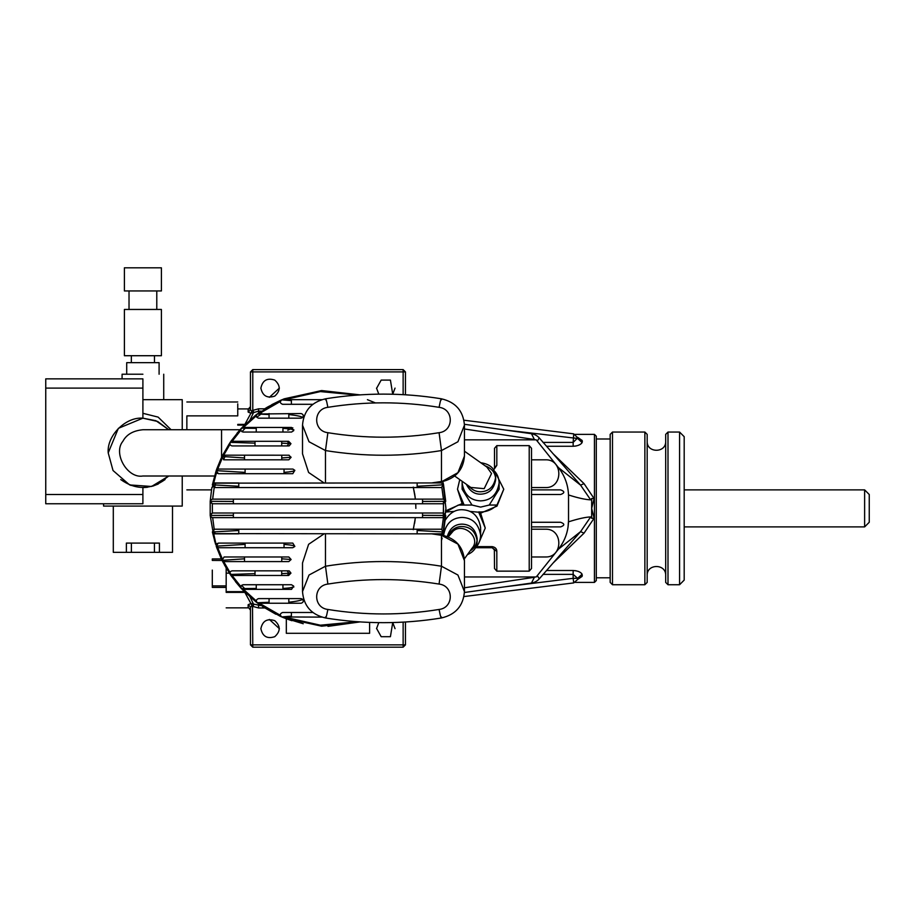 <?xml version="1.0" encoding="UTF-8"?>
<svg xmlns="http://www.w3.org/2000/svg" width="915" height="915" viewBox="0 0 915 915"><rect width="100%" height="100%" fill="white"/><g stroke="black" fill="none" stroke-linecap="round" stroke-linejoin="round"><path stroke-width="1.37" d="M159.416 552.34L159.416 543.087L154.429 543.087L154.429 552.34L172.512 552.34L172.512 506.075M113.3 506.075L113.3 552.34L126.384 552.34L126.384 543.087L154.429 543.087M594.441 434.373L594.441 582.409L596.294 580.567L596.294 436.215L594.441 434.373L575.329 434.373M126.384 552.34L154.429 552.34M142.9 399.672L182.234 399.672L182.234 429.741M142.9 487.569L142.9 503.765L45.75 503.765L45.75 378.856L142.9 378.856L142.9 418.178L157.666 421.472L168.772 429.741L155.916 420.706L142.9 418.178C125.732 416.622 106.655 435.712 108.21 452.879L113.025 470.516L129.621 484.927L151.558 486.471L168.772 476.006L157.346 484.424M103.578 503.765L103.578 506.075L182.234 506.075L182.234 476.006M165.077 479.563C150.289 490.051 135.512 490.051 120.734 479.563L131.039 485.476M143.22 487.569L147.395 487.283M152.748 486.151L158.318 483.966M237.751 403.847L237.751 415.868L186.854 415.868C186.854 397.968 186.854 397.968 186.854 415.868L186.854 429.741M186.854 476.006C186.854 493.906 186.854 493.906 186.854 476.006M142.9 418.178L118.367 428.334L108.21 452.879M240.027 429.741L142.9 429.741C133.19 430.645 126.51 434.499 122.873 441.304C112.751 453.291 127.471 478.785 142.9 476.006L214.522 476.006M503.765 489.228L496.994 506.109L480.638 513.166L478.637 511.931C485.728 512.32 491.847 510.021 496.971 505.046L503.765 489.228L494.958 471.694M457.5 489.228L462.121 503.582L464.031 504.783L457.5 489.228L459.753 479.609M478.637 511.931L485.247 528.058L478.785 543.087M445.319 512.24L458.335 505.046L464.031 504.783M445.491 510.913L462.121 503.582M480.638 513.166L485.247 528.058M445.88 512.034L454.252 511.405M470.001 511.405L478.934 512.24M142.9 374.224L122.084 374.224L122.084 378.856M475.48 547.719L492.201 547.719L496.822 551.413C496.799 548.783 495.255 547.181 492.201 546.632L476.429 546.632M494.352 467.588L496.822 465.369L496.822 445.639L529.213 445.639L531.524 448.293L531.524 568.49L529.213 571.143L496.822 571.143L494.512 568.49L494.352 549.194M496.822 465.369L493.608 469.921M553.243 453.897L584.044 483.635L594.11 498.572L591.662 498.503L590.667 499.865C585.131 499.556 577.754 497.92 568.535 494.958L568.535 520.349C568.421 531.135 565.047 540.765 558.39 549.252L536.224 576.953L464.443 576.953M568.535 494.958L568.535 496.433C568.421 485.648 565.047 476.017 558.39 467.531L536.224 439.829L464.443 439.829M531.524 522.271L560.632 522.271C564.852 523.815 564.852 525.359 560.632 526.891L531.524 526.891M531.524 494.512L560.632 494.512C564.852 492.968 564.852 491.424 560.632 489.88L531.524 489.88M496.822 445.639L494.512 448.293L494.512 466.753M492.201 546.632L492.201 547.719L494.512 550.029M441.876 487.501L443.409 499.132L212.669 499.132L214.19 487.569C211.171 487.569 211.171 487.569 214.19 487.569L238.769 487.569L238.769 482.948L214.636 482.948L212.372 484.801L216.192 470.642L212.372 484.801L238.769 486.277M441.03 534.898L443.546 531.981L443.032 534.383M442.139 538.089L441.476 540.525M286.91 618.986L279.75 616.058L286.326 618.769L286.326 633.306L369.603 633.306L369.603 622.406M245.094 544.391L245.094 543.087L218.388 543.087L216.192 546.141L245.094 544.391L245.094 547.719L218.388 547.719L216.123 545.946M441.876 529.282L443.409 517.638L445.719 515.465L443.409 513.018L233.371 513.018L233.371 517.638L212.669 517.638L214.202 529.247L212.372 531.981L214.636 529.213L417.149 529.213L417.149 533.834L441.282 533.834L443.546 531.981L445.719 515.465L422.547 515.328L422.547 517.638L212.246 517.627M417.149 530.506L443.546 531.981L441.282 529.213L417.149 529.213M238.769 529.213L238.769 533.834L214.636 533.834L212.372 531.981L238.769 530.506M417.149 533.834L213.664 533.617L216.809 547.913L222.025 560.3L223.683 561.558L222.86 561.982L230.168 574.368M443.409 517.638L422.547 517.638M233.371 515.328L210.198 515.465L214.636 541.188L224.633 565.31L239.673 586.641L259.048 604.14L239.673 586.641L224.633 565.31L214.636 541.188L210.198 515.465L214.636 541.188L224.633 565.31L239.673 586.641L259.048 604.14L239.673 586.641L224.633 565.31L214.636 541.188L210.198 515.465L212.337 513.018C209.558 514.893 209.615 516.437 212.509 517.638M413.374 529.167L415.376 517.638L413.248 529.682M558.493 467.656L580.567 485.133L539.267 437.93L537.288 441.144M464.443 428.998L534.383 439.497L531.466 433.71L464.42 424.286M584.044 483.635L580.567 485.133L590.667 499.865M591.662 498.503L591.662 518.279L594.11 518.21L591.662 508.385L594.11 498.572M594.11 518.21L584.044 533.148L553.243 562.885M582.112 576.404L577.651 579.447L577.628 578.326L573.156 574.38L573.156 570.491C577.777 570.811 580.75 572.047 582.089 574.208L582.134 576.324L578.063 578.6M542.984 574.38L573.156 574.38L573.156 578.326L577.628 578.326L582.089 574.208L581.7 573.648M580.144 572.344L578.177 571.372M576.13 570.788L575.443 570.674M463.962 420.225L573.728 433.859L577.742 437.85L573.156 442.403L573.156 446.28C577.777 445.971 580.75 444.736 582.089 442.574L581.7 443.123M580.144 444.438L578.177 445.399M576.13 445.994L575.443 446.108M582.112 440.367L577.994 438.171M582.329 441.442L582.134 440.458L577.651 437.336L582.329 441.442L582.089 442.574L577.628 438.457L504.783 429.959M535.515 439.829L534.383 439.497M249.418 595.585L253.501 604.152L252.517 606.073L250.47 606.942L248.159 604.701L250.927 603.534L244.854 592.382L226.177 592.382C226.177 612.775 226.177 612.775 226.177 592.382L226.177 568.043M248.777 607.857L250.47 610.145L248.777 607.857L226.177 607.857M249.418 421.197L253.501 412.631L258.568 411.121L258.568 412.985M405.448 394.777L405.448 371.913L403.138 369.603L252.78 369.603L250.47 371.913L250.47 409.84L251.854 411.029L252.78 410.378L253.935 412.368M237.751 408.925L248.457 408.925L250.47 406.637C249.509 408.696 248.823 409.451 248.4 408.925L248.777 408.925M159.096 374.224L159.096 362.66L126.716 362.66L126.716 374.224M154.475 362.66L154.475 355.718M161.406 355.718L124.394 355.718L124.394 309.453L161.406 309.453L161.406 355.718M156.785 309.453L156.785 290.947M161.406 290.947L124.394 290.947L124.394 267.82L161.406 267.82L161.406 290.947M142.9 413.306L158.123 417.103L171.094 429.741M864.629 489.88L864.629 526.891L869.25 522.271L869.25 494.512L864.629 489.88L684.191 489.88M464.443 451.187L486.872 467.062L491.538 473.513L484.184 488.667L470.825 487.455L454.652 475.994M445.365 520.017C449.745 512.972 455.327 509.529 462.121 509.712C472.54 510.147 478.705 516.106 480.627 527.578L480.627 535.298C480.432 540.399 478.728 544.505 475.537 547.616M443.626 535.412L443.626 535.298C445.548 523.815 451.713 517.856 462.121 517.421C472.54 517.856 478.705 523.815 480.627 535.298M447.252 536.545C449.757 528.355 454.721 524.215 462.121 524.123C470.584 524.478 475.606 529.316 477.161 538.649L477.161 541.04C477.035 547.364 473.787 551.894 467.416 554.639M477.115 539.85C476.646 544.608 474.29 548.325 470.036 551.002M447.767 536.75C450.969 529.854 455.762 526.445 462.121 526.525C470.584 526.868 475.606 531.718 477.161 541.04M448.236 536.945L453.325 530.94C463.676 522.156 481.576 538.02 471.946 548.348L464.374 558.871M468.446 485.762C472.117 489.937 476.177 491.938 480.627 491.778C489.09 491.424 494.111 486.586 495.667 477.253C495.404 468.96 490.429 464.122 480.752 462.738M466.387 484.31C469.681 490.978 474.428 494.272 480.627 494.18C489.09 493.826 494.111 488.976 495.667 479.654C495.541 472.998 491.996 468.377 485.03 465.769M462.201 481.347L462.121 483.006C464.042 494.489 470.219 500.448 480.627 500.882C491.046 500.448 497.211 494.489 499.132 483.006C498.938 477.904 497.234 473.798 494.043 470.687M462.121 483.006L462.121 489.228L472.014 505.046L480.627 507.104L489.25 505.046L499.132 489.239L499.132 483.006M216.809 468.869L221.213 458.175L222.048 458.564L217.679 469.178L216.809 468.869L216.192 470.642L245.094 472.392L245.094 473.696L292.789 473.696L294.859 470.344L292.937 469.075M221.213 458.175L221.99 456.551M223.683 455.224L229.962 444.393L229.185 443.889L222.025 456.482L244.511 457.957L244.511 459.81L224.095 459.81L222.025 456.482L223.683 455.224L222.86 454.801L230.225 442.322L255.011 443.157L255.011 445.937L232.136 445.937L288.648 445.937L281.694 445.937L281.694 443.157L290.959 443.672L289.266 445.845M231.289 440.778L240.199 429.558L240.885 430.176L232.136 441.304L231.289 440.778L230.225 442.322C229.482 444.255 230.123 445.468 232.136 445.937M237.008 433.253L241.114 428.54M256.257 416.005L255.685 415.147L241.457 428.174L256.257 428.357L256.257 432.052L291.679 432.052M255.685 415.147L257.172 414.015L269.067 414.518L269.067 418.178L301.058 418.178L302.693 417.503M280.367 402.474L280.001 400.598L257.172 414.015C255.765 416.028 256.234 417.412 258.568 418.178L269.067 418.178M280.001 400.598L281.66 399.878M281.969 399.752L267.82 406.901L283.261 399.215L321.302 390.602L360.064 394.868L321.84 390.579L284.256 398.814L321.668 390.591L360.064 394.868L321.84 390.579L281.728 399.855L291.405 400.644L291.405 404.293L312.896 404.293M357.239 395.063L320.364 391.586L284.599 399.672L284.005 398.906M284.005 398.917L282.952 399.34M282.278 399.626L281.728 399.855C279.67 401.822 279.967 403.298 282.632 404.293L282.483 404.293M281.351 400.015L267.82 406.901M280.447 400.404L271.766 404.659M267.294 407.209L264.858 408.708M281.728 399.855L280.379 401.445L259.368 413.546L258.305 413.18M230.374 442.094L229.837 442.894M222.196 456.128L224.095 455.19L244.511 455.19L224.095 455.19M221.419 457.74L216.558 469.578M290.249 428.986L287.779 430.21M293.841 429.741L293.578 430.828M281.694 443.157L281.694 441.304L288.648 441.304L232.136 441.304L230.225 442.322L229.962 444.393M244.511 457.957L244.511 455.19L289.117 455.201M281.751 455.19L281.751 459.81L288.808 459.81L244.511 459.81M217.244 473.398L215.608 472.426M216.489 472.7L213.664 483.154L417.149 482.948L417.149 486.277L443.546 484.801L445.719 501.317L422.547 501.454L422.547 503.765L443.409 503.765L445.719 501.317L443.409 499.132M324.104 482.948L308.607 472.472L302.51 453.794L302.51 425.166L309.018 441.751L325.477 450.557L325.477 482.948M214.202 487.535L212.372 484.801L214.636 487.569L215.563 482.948L214.613 487.569L441.282 487.569L443.546 484.801L443.192 483.097M441.03 481.885L441.282 482.948L417.149 482.948M292.789 469.063L218.388 469.063L216.192 470.642L218.388 473.696L245.094 473.696M250.47 409.84L248.159 412.082L250.927 413.248L244.854 424.4L237.751 424.4M282.941 427.431L282.941 428.357C290.535 428.746 294.115 429.501 293.669 430.61L291.53 427.431L243.161 427.431L241.457 428.174C240.416 430.164 240.988 431.457 243.161 432.052L256.257 432.052M288.82 413.546L288.82 414.518C297.226 415.524 301.836 416.531 302.636 417.549C303.814 415.536 303.288 414.209 301.058 413.546L257.172 414.015M282.632 404.293L291.405 404.293M321.84 399.672L282.632 399.672M422.547 503.765L233.371 503.765L233.371 499.132L212.246 499.155M233.371 501.454L210.198 501.317L212.394 503.765L233.371 503.765M413.248 487.1L415.216 497.737M414.06 490.68L415.376 499.132M415.09 496.799L414.575 493.391M568.043 489.719C566.797 481.473 563.571 474.073 558.39 467.531M531.524 459.81L545.397 459.81C563.297 459.056 563.297 488.335 545.397 487.569L531.524 487.569M260.878 388.109C262.548 395.886 267.18 398.563 274.752 396.115C280.665 390.774 280.665 385.432 274.752 380.091C267.18 377.655 262.548 380.32 260.878 388.109L260.878 388.406M269.353 397.327L279.384 388.109M395.04 388.109L392.729 394.228L390.419 380.091L381.166 380.091L376.545 388.406M376.534 388.109L378.776 394.136M251.854 411.029L250.927 413.248L253.501 412.631L252.517 410.709M244.991 425.12L237.751 425.12M291.405 399.672L291.405 400.644M302.636 417.549L301.058 418.178M269.067 413.546L269.067 414.518M288.82 414.518L288.82 418.178M293.669 430.61L291.53 432.052M256.257 427.431L256.257 428.357M282.941 428.357L282.941 432.052M288.648 441.304L290.959 443.672M255.011 441.304L255.011 443.157M288.808 455.19L291.119 457.283L288.808 459.81M281.751 457.957L291.119 457.283M284.039 469.063L284.039 472.392C290.81 471.831 294.424 471.145 294.859 470.344M245.094 469.063L245.094 472.392M284.039 472.392L284.039 473.696M441.282 482.948L443.546 484.801L441.282 482.948M417.149 487.569L417.149 486.277M233.371 513.018L212.394 513.018L212.337 503.753C209.558 501.878 209.615 500.345 212.509 499.132M243.161 427.431L242.486 427.076M242.761 426.79L243.436 427.431L256.257 415.879M221.361 558.928L212.303 558.928L212.303 560.438L222.105 560.483M212.303 570.091L212.303 587.396L226.177 587.396M216.809 547.913L217.679 547.605L222.048 558.219L221.213 558.607L216.489 547.021M223.683 561.558L229.962 572.39L230.225 574.46C229.482 572.515 230.123 571.315 232.136 570.846L255.011 570.846L232.136 570.846M229.962 572.39L229.185 572.893M226.817 569.119L222.025 560.3L224.095 556.972L244.511 556.972L244.511 558.813L222.048 560.346M212.372 531.981L215.608 544.356L212.372 531.981M235.372 581.505L240.199 587.224L231.289 576.004L232.044 575.466L240.885 586.606L240.199 587.224L241.457 588.608C240.416 586.618 240.988 585.326 243.161 584.731L256.257 584.731L256.257 588.425L241.457 588.608L242.486 589.706L241.183 588.311M231.289 576.004L230.225 574.46L255.011 573.625L255.011 570.846L288.648 570.846L281.694 570.846L281.694 573.625L290.959 573.11L289.266 570.926M256.257 600.778L255.685 601.635L257.172 602.768C255.765 600.755 256.234 599.371 258.568 598.604L269.067 598.604L269.067 602.253L257.172 602.768L258.224 603.545M255.685 601.635L242.761 589.992L243.436 589.351L256.257 600.903M282.941 589.351L282.941 588.425C290.535 588.036 294.115 587.281 293.669 586.172L291.53 589.351L243.161 589.351L242.761 589.992M280.001 616.172L281.728 616.927C279.67 614.96 279.967 613.485 282.632 612.49L291.405 612.49L291.405 616.138L281.728 616.927L280.379 615.326L280.001 616.172L258.819 603.98L259.368 603.237L280.379 615.326L280.367 614.308M258.796 603.969L258.019 603.397M327.959 626.363L360.064 621.914L321.668 626.192L284.256 617.968L284.599 617.11L320.364 625.197L357.239 621.72M321.84 617.11L281.786 616.95M284.256 617.968L282.278 617.156M303.242 623.744L283.936 617.842M275.85 614.228L262.616 606.622M294.859 546.438L292.789 547.719L284.039 547.719L284.039 544.391C290.81 544.951 294.424 545.626 294.859 546.438L292.789 543.087L245.094 543.087M284.039 544.391L284.039 543.087M217.244 543.384L216.489 544.082M284.039 547.719L245.094 547.719M291.119 559.5L288.808 561.593L281.751 561.593L281.751 558.813L291.119 559.5L288.808 556.972L281.751 556.972L288.808 556.972M281.751 561.593L224.095 561.593L222.025 560.3M224.095 561.593L244.511 561.593L244.511 558.813M281.751 558.813L281.751 556.972L244.511 556.972M290.959 573.11L288.648 575.478L232.136 575.478L230.225 574.46M255.011 575.478L255.011 573.625M293.669 586.172L291.53 584.731L256.257 584.731M282.941 588.425L282.941 584.731M243.161 589.351L241.457 588.608M256.257 589.351L256.257 588.425M293.841 587.041L293.578 585.955M302.636 599.233C303.814 601.246 303.288 602.573 301.058 603.237L288.82 603.237L288.82 602.253C297.226 601.258 301.836 600.251 302.636 599.233L301.058 598.604L269.067 598.604M288.82 602.253L288.82 598.604M288.82 603.237L269.067 603.237L269.067 602.253M269.067 603.237L258.568 603.237M282.632 617.11L281.728 616.927M291.405 617.11L291.405 616.138M312.896 612.49L291.405 612.49M610.168 434.373L610.168 582.409L612.49 584.731L612.49 432.052L610.168 434.373M644.869 432.052L644.869 584.731L647.18 582.409L647.18 434.373L644.869 432.052L612.49 432.052M667.996 432.052L667.996 584.731L665.685 582.409L665.685 434.373L667.996 432.052L679.571 432.052L684.191 436.684L684.191 580.099L679.571 584.731L679.571 432.052M251.854 605.741L250.927 603.534L261.198 605.661M244.991 591.662L226.177 591.662M260.878 628.674C262.548 620.896 267.18 618.22 274.752 620.667C280.665 626.009 280.665 631.35 274.752 636.691C267.18 639.127 262.548 636.463 260.878 628.674L260.878 628.376M269.353 619.455L279.384 628.674M395.04 628.674L392.729 622.555L390.419 636.691L381.166 636.691L376.545 628.376M376.534 628.674L378.776 622.646M405.448 622.006L405.448 644.869L403.138 647.18L252.78 647.18L250.47 644.869L250.47 606.942M258.568 603.797L258.568 607.96L252.78 606.405L253.935 604.415M252.78 647.18L252.517 606.073M324.104 533.834L308.607 544.311L302.51 562.988L302.51 591.616C303.677 605.924 311.386 614.72 325.649 618.002C364.204 624.224 402.749 624.224 441.304 618.002C455.567 614.72 463.276 605.924 464.443 591.616L457.935 575.032L441.476 566.225C402.806 559.991 364.147 559.991 325.477 566.225L309.018 575.032L302.51 591.616M531.524 556.972L545.397 556.972C563.297 557.727 563.297 528.447 545.397 529.213L531.524 529.213M568.043 527.063L568.535 520.349L568.043 527.063C566.797 535.309 563.571 542.709 558.39 549.252M415.09 519.983L414.575 523.391M413.363 487.569L413.74 489.205M414.747 494.432L414.918 495.575M292.811 427.82L289.083 429.558M289.014 429.581L287.825 430.187M415.868 508.385L415.742 503.765M415.204 497.611L414.621 493.643M537.288 575.626L539.267 578.852L580.567 531.649L590.667 516.918L591.662 518.279M558.505 549.114L580.567 531.649L584.044 533.148M539.267 578.852L539.267 578.852C537.299 581.071 534.692 582.478 531.455 583.072L534.383 577.285L464.443 587.785M534.383 577.274L535.515 576.953M568.535 521.825C578.211 518.759 585.589 517.124 590.667 516.918M463.962 596.557L573.728 582.912L582.329 575.341M288.648 575.478L281.694 575.478L281.694 573.625M131.383 543.087L131.383 552.34M496.822 551.413L496.822 571.143M529.213 445.639L529.213 571.143M443.523 513.018L443.409 501.329M443.523 503.765L443.249 517.638M214.19 487.569L212.829 497.36M245.941 427.431L241.937 431.708M224.77 457.077L223.489 459.73M212.394 513.018L210.198 515.465L210.198 501.317L210.198 515.465M573.156 570.491L546.575 570.491M573.156 446.28L546.575 446.28M542.984 442.403L573.156 442.403L573.728 433.859M248.159 604.701L248.159 607.835M403.138 394.651L403.138 369.603M405.448 371.913L250.47 371.913M261.198 411.121L258.568 411.121L258.568 408.822L252.78 410.378L252.78 369.603M258.568 408.822L264.687 408.822M45.75 494.512L142.9 494.512M45.75 388.109L142.9 388.109M489.25 505.046L496.971 505.046M458.335 505.046L472.014 505.046M221.556 429.741L221.556 457.443M261.759 413.546L256.726 417.274M233.737 441.304L232.868 442.54M225.262 455.19L224.324 457.043M248.159 412.082L248.159 408.948M367.418 399.672L375.413 402.909M439.074 432.704C402.005 438.685 364.948 438.685 327.879 432.704C312.953 431.057 312.953 408.982 327.879 407.324C364.948 401.342 402.005 401.342 439.074 407.324C454 408.982 454 431.057 439.074 432.704L441.476 450.557L441.476 481.484L431.64 482.948M434.007 482.948L441.419 481.816L457.935 472.678L464.443 456.093L464.443 425.166L457.935 441.751L441.476 450.557C402.806 456.791 364.147 456.791 325.477 450.557L327.879 432.704M441.476 399.786C441.316 397.487 440.527 399.992 439.074 407.324M325.477 399.786C325.637 397.487 326.438 399.992 327.879 407.324M244.854 425.12L244.854 424.4M422.547 499.132L422.547 501.454M287.184 441.304L289.003 443.318L287.184 445.937M214.648 531.592L215.139 533.834M241.606 585.326L245.357 589.351M287.184 575.478L289.003 573.465L287.184 570.846M422.547 513.018L422.547 515.328M244.854 591.662L244.854 592.382M229.356 573.156L226.177 573.156M405.448 644.869L250.47 644.869M403.138 622.131L403.138 647.18M258.568 607.96L264.687 607.96M434.007 533.834L441.476 535.298L431.64 533.834M441.419 534.966C455.659 538.249 463.333 546.815 464.443 560.678L457.935 544.105L441.476 535.298L441.476 566.225L439.074 584.067C402.005 578.097 364.948 578.097 327.879 584.067L325.477 566.225L325.477 533.834M325.477 616.996C325.637 619.295 326.438 616.79 327.879 609.459C364.948 615.44 402.005 615.44 439.074 609.459C454 607.8 454 585.726 439.074 584.067M327.879 584.067C312.953 585.726 312.953 607.8 327.879 609.459M441.476 616.996C441.316 619.295 440.527 616.79 439.074 609.459M573.728 582.912L573.156 578.326L504.783 586.824M163.728 399.672L163.728 374.224M442.837 481.553L445.937 508.385L442.837 535.229M211.834 487.569L210.198 501.317L211.834 487.569M212.257 487.569L212.52 486.185M594.441 582.409L575.329 582.409M539.267 437.93C537.299 435.712 534.692 434.305 531.455 433.71M131.337 362.66L131.337 355.718M129.026 309.453L129.026 290.947M186.854 401.982L237.751 401.982M211.445 489.88L186.854 489.88M443.626 531.638L443.626 535.298M495.667 477.253L495.667 479.654M577.651 437.336L578.463 438.731M302.51 425.166C303.677 410.858 311.386 402.062 325.649 398.78C364.204 392.558 402.749 392.558 441.304 398.78C455.567 402.062 463.276 410.858 464.443 425.166M464.443 456.093C463.333 469.955 455.659 478.534 441.419 481.816M212.303 585.886L226.177 585.886M284.256 398.814L321.84 390.579L360.064 394.868M286.326 618.769L291.896 620.713M665.685 441.304C666.257 453.234 646.619 453.245 647.18 441.304M647.18 575.478C646.619 563.549 666.246 563.526 665.685 575.478M464.443 560.678L464.443 591.616M577.651 579.447L578.246 578.143M610.168 438.994L596.294 438.994M610.168 577.788L596.294 577.788M864.629 526.891L684.191 526.891M464.42 592.497L531.466 583.072M644.869 584.731L612.49 584.731M667.996 584.731L679.571 584.731"/></g></svg>
